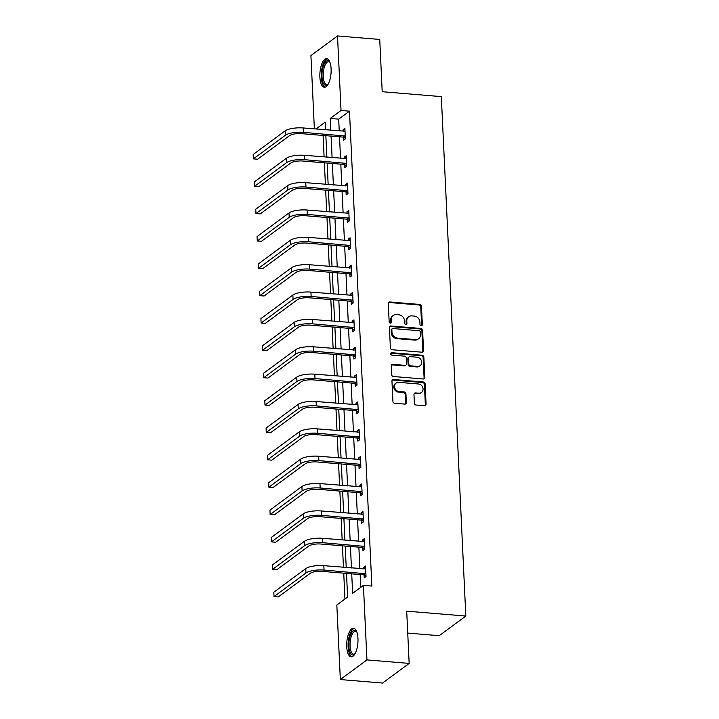 <?xml version="1.0" encoding="UTF-8"?>
<svg xmlns="http://www.w3.org/2000/svg" width="719" height="719" viewBox="0 0 719 719"><rect width="100%" height="100%" fill="white"/><g stroke="black" fill="none" stroke-linecap="round" stroke-linejoin="round"><path stroke-width="1.08" d="M421.217 325.698A1.258 1.105 53.6 0 0 422.323 324.593L421.46 306.303A1.806 1.573 53.6 0 0 419.716 304.443L389.878 301.971A1.806 1.573 53.6 0 0 388.296 303.553L389.159 321.842A1.258 1.105 53.6 0 0 391.073 322.957A1.258 1.105 53.6 0 0 391.487 322.031L391.37 319.667A5.77 5.042 53.6 0 1 393.248 315.461A5.77 5.042 53.6 0 1 396.421 314.598L398.901 314.805A5.77 5.042 53.6 0 1 404.473 320.755L404.581 323.119A1.258 1.105 53.6 0 0 406.496 324.233A1.258 1.105 53.6 0 0 406.9 323.316L406.792 320.944A5.77 5.042 53.6 0 1 408.671 316.746A5.77 5.042 53.6 0 1 411.834 315.875L414.324 316.081A5.77 5.042 53.6 0 1 419.887 322.031L420.004 324.404A1.258 1.105 53.6 0 0 421.217 325.698M421.487 325.689A1.258 1.105 53.6 0 0 421.604 325.123L420.741 306.833A1.806 1.573 53.6 0 0 418.997 304.973L389.159 302.501A1.806 1.573 53.6 0 0 388.575 302.564M390.651 323.137A1.258 1.105 53.6 0 0 390.768 322.561L390.651 320.198L391.37 319.667M406.064 324.413A1.258 1.105 53.6 0 0 406.181 323.847L406.073 321.474L406.792 320.944M346.747 646.687A14.335 5.536 94.7 0 1 353.541 628.262A14.335 5.536 94.7 0 1 357.963 638.4A14.335 5.536 94.7 0 1 351.169 656.824A14.335 5.536 94.7 0 1 346.747 646.687M319.883 77.095A14.335 5.536 94.7 0 1 326.678 58.67A14.335 5.536 94.7 0 1 331.099 68.808A14.335 5.536 94.7 0 1 324.314 87.242A14.335 5.536 94.7 0 1 319.883 77.095M414.387 403.188A1.806 1.573 53.6 0 0 416.121 405.049L424.498 405.75A1.806 1.573 53.6 0 0 426.07 404.159L425.118 383.847A1.806 1.573 53.6 0 0 423.374 381.987L393.536 379.515A1.806 1.573 53.6 0 0 391.954 381.097L392.916 401.409A1.806 1.573 53.6 0 0 394.65 403.269L404.77 404.105A1.806 1.573 53.6 0 0 406.343 402.523L405.938 393.832A1.806 1.573 53.6 0 0 404.195 391.972L399.18 391.558A4.826 4.215 53.6 0 1 394.83 388.08A4.826 4.215 53.6 0 1 396.097 383.074A4.826 4.215 53.6 0 1 398.748 382.346L418.395 383.982A4.826 4.215 53.6 0 1 422.745 387.451A4.826 4.215 53.6 0 1 421.478 392.466A4.826 4.215 53.6 0 1 418.826 393.185L415.555 392.916A1.806 1.573 53.6 0 0 413.973 394.497L414.387 403.188M314.374 128.881L310.914 55.597L337.517 35.95L379.74 39.455L382.202 91.708L441.322 96.616L465.822 616.048L406.702 611.15L409.165 663.403L366.942 659.907L340.339 679.545L336.825 605.021L347.61 597.058L346.495 573.394M337.517 35.95L341.031 110.483L330.246 118.446L330.803 130.247M351.717 573.825L352.643 593.337L363.428 585.374L371.867 586.075L349.47 111.184L341.031 110.483M363.428 585.374L366.942 659.907M421.972 352.211A1.806 1.573 53.6 0 0 423.554 350.629L422.592 330.318A1.806 1.573 53.6 0 0 420.849 328.457L391.01 325.986A1.806 1.573 53.6 0 0 389.428 327.567L390.39 347.879A1.806 1.573 53.6 0 0 392.134 349.74L421.972 352.211M423.851 357.082L424.812 377.394A1.806 1.573 53.6 0 1 423.239 378.976L393.392 376.504A1.806 1.573 53.6 0 1 391.648 374.644L391.244 365.953A1.806 1.573 53.6 0 1 392.817 364.371L404.923 365.369A1.806 1.573 53.6 0 0 406.496 363.787L406.226 358.017A1.806 1.573 53.6 0 0 404.491 356.166L391.891 355.114A1.258 1.105 53.6 0 1 391.774 352.705L422.116 355.222A1.806 1.573 53.6 0 1 423.851 357.082L423.132 357.613L424.093 377.924L424.812 377.394M407.736 633.08L439.219 635.695L465.822 616.048M349.47 111.184L338.694 119.147L339.242 130.948M339.521 136.817L340.536 158.306M340.815 164.175L341.831 185.664M342.1 191.524L343.116 213.022M343.394 218.882L344.41 240.38M344.68 246.24L345.695 267.729M345.974 273.597L346.989 295.087M347.268 300.955L348.275 322.445M348.553 328.313L349.569 349.802M349.847 355.671L350.854 377.16M351.133 383.029L352.148 404.518M352.427 410.387L353.433 431.876M353.712 437.745L354.728 459.234M355.006 465.103L356.022 486.592M356.291 492.461L357.307 513.95M357.586 519.81L358.601 541.308M358.871 547.168L359.886 568.666M360.165 574.526L360.767 587.333M343.457 137.365L343.592 140.205L345.39 138.884L344.886 128.359L343.089 129.69L343.17 131.271M344.743 164.714L344.877 167.563L346.675 166.242L346.181 155.717L344.383 157.039L344.455 158.629M346.037 192.072L346.172 194.921L347.969 193.591L347.466 183.075L345.677 184.397L345.749 185.987M347.322 219.43L347.457 222.279L349.254 220.949L348.76 210.433L346.962 211.754L347.034 213.345M348.616 246.788L348.751 249.637L350.548 248.307L350.054 237.791L348.257 239.112L348.329 240.703M349.901 274.146L350.036 276.995L351.834 275.665L351.339 265.14L349.542 266.47L349.614 268.061M351.196 301.504L351.33 304.353L353.128 303.023L352.634 292.498L350.836 293.828L350.908 295.419M352.49 328.862L352.616 331.711L354.413 330.381L353.919 319.856L352.121 321.186L352.202 322.768M353.775 356.22L353.91 359.069L355.707 357.738L355.213 347.214L353.415 348.544L353.487 350.126M355.069 383.578L355.204 386.427L357.001 385.096L356.498 374.572L354.701 375.902L354.782 377.484M356.354 410.935L356.489 413.776L358.287 412.454L357.792 401.93L355.995 403.26L356.067 404.842M357.649 438.293L357.783 441.133L359.581 439.812L359.078 429.288L357.28 430.618L357.361 432.2M358.934 465.651L359.069 468.491L360.866 467.17L360.372 456.646L358.574 457.976L358.646 459.558M360.228 493L360.363 495.849L362.16 494.519L361.666 484.004L359.868 485.325L359.94 486.916M361.513 520.358L361.648 523.207L363.446 521.877L362.951 511.362L361.154 512.683L361.226 514.274M362.807 547.716L362.942 550.565L364.74 549.235L364.245 538.72L362.448 540.041L362.52 541.632M364.093 575.074L364.227 577.923L366.025 576.593L365.531 566.069L363.733 567.399L363.814 568.99M323.092 135.451L324.107 156.94M324.386 162.809L325.392 184.298M325.671 190.167L326.687 211.656M326.965 217.524L327.972 239.014M328.25 244.882L329.266 266.372M329.545 272.24L330.56 293.729M330.83 299.589L331.845 321.087M332.124 326.947L333.14 348.445M333.409 354.305L334.425 375.803M334.703 381.663L335.719 403.152M335.989 409.021L337.004 430.51M337.283 436.379L338.298 457.868M338.577 463.737L339.584 485.226M339.862 491.095L340.878 512.584M341.157 518.453L342.163 539.942M342.442 545.811L343.457 567.3M343.736 573.169L344.949 599.017M325.527 128.863L324.377 129.717M409.165 663.403L382.562 683.05L340.339 679.545M325.572 129.815L325.213 122.158L315.929 129.016M346.216 567.525L345.201 546.036M344.922 540.167L343.907 518.678M343.637 512.818L342.621 491.32M342.343 485.46L341.327 463.962M341.058 458.102L340.042 436.604M339.763 430.744L338.748 409.255M338.478 403.386L337.463 381.897M337.184 376.028L336.168 354.539M335.89 348.67L334.883 327.181M334.605 321.312L333.589 299.823M333.31 293.954L332.304 272.465M332.025 266.596L331.01 245.107M330.731 239.238L329.715 217.749M329.446 211.88L328.43 190.391M328.152 184.531L327.136 163.033M326.866 157.173L325.851 135.675M331.082 136.116L332.088 157.605M332.367 163.474L333.382 184.963M333.661 190.832L334.668 212.321M334.946 218.181L335.962 239.679M336.24 245.538L337.247 267.037M337.526 272.896L338.541 294.386M338.82 300.254L339.835 321.744M340.105 327.612L341.121 349.101M341.399 354.97L342.415 376.459M342.684 382.328L343.7 403.817M343.979 409.686L344.994 431.175M345.273 437.044L346.279 458.533M346.558 464.402L347.574 485.891M347.852 491.76L348.859 513.249M349.137 519.109L350.153 540.607M350.432 546.467L351.447 567.965M338.694 119.147L330.246 118.446M343.089 129.69L344.958 129.842M344.383 157.039L346.252 157.2M345.677 184.397L347.538 184.558M346.962 211.754L348.832 211.916M348.257 239.112L350.117 239.265M349.542 266.47L351.411 266.623M350.836 293.828L352.696 293.981M352.121 321.186L353.991 321.339M353.415 348.544L355.285 348.697M354.701 375.902L356.57 376.055M355.995 403.26L357.864 403.413M357.28 430.618L359.149 430.771M358.574 457.976L360.444 458.129M359.868 485.325L361.729 485.487M361.154 512.683L363.023 512.845M362.448 540.041L364.308 540.194M363.733 567.399L365.603 567.552M408.671 316.746L407.952 317.277A5.77 5.042 53.6 0 0 406.073 321.474M393.248 315.461L392.529 315.992A5.77 5.042 53.6 0 0 390.651 320.198M422.556 352.148A1.806 1.573 53.6 0 0 422.835 351.16L421.873 330.848A1.806 1.573 53.6 0 0 420.13 328.987L390.291 326.516A1.806 1.573 53.6 0 0 389.707 326.579M420.363 332.016A1.258 1.105 53.6 0 0 419.141 330.713L392.942 328.547A1.258 1.105 53.6 0 0 391.846 329.653L391.963 332.151A5.77 5.042 53.6 0 0 397.526 338.092L415.429 339.584A5.77 5.042 53.6 0 0 418.602 338.712A5.77 5.042 53.6 0 0 420.48 334.515L420.363 332.016M392.25 328.736L391.531 329.266A1.258 1.105 53.6 0 0 391.127 330.183L391.846 329.653M418.602 338.712L417.883 339.251A5.77 5.042 53.6 0 1 414.71 340.114L396.807 338.631A5.77 5.042 53.6 0 1 391.244 332.681L391.127 330.183M423.824 378.913A1.806 1.573 53.6 0 0 424.093 377.924M405.911 365.099L405.192 365.629A1.806 1.573 53.6 0 1 404.204 365.899L392.098 364.901A1.806 1.573 53.6 0 0 391.513 364.964M423.132 357.613A1.806 1.573 53.6 0 0 421.397 355.752L391.055 353.236A1.258 1.105 53.6 0 0 390.785 353.254M417.478 366.411A4.826 4.215 53.6 0 0 420.13 365.692A4.826 4.215 53.6 0 0 421.397 360.677A4.826 4.215 53.6 0 0 417.047 357.208L410.127 356.633A1.806 1.573 53.6 0 0 408.545 358.215L408.823 363.985A1.806 1.573 53.6 0 0 410.558 365.836L417.478 366.411L416.759 366.942A4.826 4.215 53.6 0 0 419.411 366.223L420.13 365.692M409.138 356.903L408.419 357.433A1.806 1.573 53.6 0 0 407.826 358.745L408.545 358.215M416.759 366.942L409.839 366.366A1.806 1.573 53.6 0 1 408.104 364.515L407.826 358.745M421.478 392.466L420.759 392.996A4.826 4.215 53.6 0 1 418.107 393.715L414.836 393.446A1.806 1.573 53.6 0 0 414.243 393.509M396.097 383.074L395.378 383.604A4.826 4.215 53.6 0 0 394.111 388.611A4.826 4.215 53.6 0 0 398.461 392.089L399.18 391.558M405.354 404.042A1.806 1.573 53.6 0 0 405.624 403.053L405.219 394.363A1.806 1.573 53.6 0 0 403.476 392.502L398.461 392.089M425.082 405.678A1.806 1.573 53.6 0 0 425.351 404.689L424.399 384.377A1.806 1.573 53.6 0 0 422.655 382.526L392.817 380.045A1.806 1.573 53.6 0 0 392.223 380.108M345.021 131.209L303.193 127.955L303.4 132.341L345.255 136.035M345.363 138.3L342.918 137.095L301.603 133.671A9.185 2.714 177.3 0 0 289.568 135.621L257.609 159.223L253.385 158.872L285.344 135.271A13.778 4.071 -2.7 0 1 303.4 132.341M253.385 158.872L253.178 154.486L285.137 130.885A13.778 4.071 -2.7 0 1 303.193 127.955M342.918 137.095L344.716 135.765M328.089 84.276A12.403 4.79 94.7 0 1 327.918 84.456A12.403 4.79 94.7 0 1 322.409 80.142A12.403 4.79 94.7 0 1 323.936 64.602A12.403 4.79 94.7 0 1 329.778 62.005A12.403 4.79 94.7 0 1 329.913 62.211M329.976 62.382A11.486 4.44 -85.3 0 0 328.637 61.69A11.486 4.44 -85.3 0 0 324.997 65.303A11.486 4.44 -85.3 0 0 323.271 77.517A11.486 4.44 -85.3 0 0 326.741 84.581A11.486 4.44 -85.3 0 0 328.17 84.123M327.487 58.895A14.245 5.5 -85.3 0 0 323.505 63.353A14.245 5.5 -85.3 0 0 321.312 77.859A14.245 5.5 -85.3 0 0 325.141 87.152M354.943 653.868A12.403 4.79 94.7 0 1 354.773 654.047A12.403 4.79 94.7 0 1 348.859 646.237A12.403 4.79 94.7 0 1 351.276 633.196A12.403 4.79 94.7 0 1 356.642 631.597A12.403 4.79 94.7 0 1 356.777 631.803M356.84 631.974A11.486 4.44 -85.3 0 0 355.501 631.282A11.486 4.44 -85.3 0 0 350.063 646.048A11.486 4.44 -85.3 0 0 353.604 654.173A11.486 4.44 -85.3 0 0 355.033 653.715M354.35 628.487A14.245 5.5 -85.3 0 0 348.14 646.767A14.245 5.5 -85.3 0 0 352.004 656.735M346.315 158.557L304.488 155.313L304.694 159.699L346.54 163.393M346.648 165.658L344.203 164.453L302.897 161.029A9.185 2.714 177.3 0 0 290.853 162.979L258.903 186.581L254.679 186.23L286.629 162.629A13.778 4.071 -2.7 0 1 304.694 159.699M254.679 186.23L254.472 181.844L286.423 158.243A13.778 4.071 -2.7 0 1 304.488 155.313M344.203 164.453L346.001 163.123M347.601 185.915L305.773 182.671L305.979 187.057L347.834 190.751M347.942 193.016L345.497 191.811L304.182 188.387A9.185 2.714 177.3 0 0 292.148 190.337L260.188 213.938L255.964 213.588L287.924 189.987A13.778 4.071 -2.7 0 1 305.979 187.057M255.964 213.588L255.757 209.202L287.717 185.601A13.778 4.071 -2.7 0 1 305.773 182.671M345.497 191.811L347.295 190.481M348.895 213.273L307.067 210.029L307.274 214.415L349.119 218.109M349.227 220.374L346.783 219.169L305.476 215.736A9.185 2.714 177.3 0 0 293.433 217.695L261.482 241.296L257.258 240.946L289.209 217.345A13.778 4.071 -2.7 0 1 307.274 214.415M257.258 240.946L257.051 236.56L289.002 212.959A13.778 4.071 -2.7 0 1 307.067 210.029M346.783 219.169L348.58 217.839M350.189 240.631L308.352 237.387L308.559 241.773L350.414 245.467M350.521 247.731L348.077 246.527L306.761 243.094A9.185 2.714 177.3 0 0 294.727 245.053L262.768 268.645L258.543 268.295L290.503 244.703A13.778 4.071 -2.7 0 1 308.559 241.773M258.543 268.295L258.337 263.918L290.296 240.317A13.778 4.071 -2.7 0 1 308.352 237.387M348.077 246.527L349.874 245.197M351.474 267.989L309.646 264.745L309.853 269.131L351.699 272.816M351.807 275.08L349.362 273.876L308.056 270.452A9.185 2.714 177.3 0 0 296.012 272.411L264.062 296.003L259.838 295.653L291.788 272.061A13.778 4.071 -2.7 0 1 309.853 269.131M259.838 295.653L259.631 291.276L291.581 267.675A13.778 4.071 -2.7 0 1 309.646 264.745M349.362 273.876L351.16 272.555M352.768 295.347L310.932 292.103L311.138 296.48L352.993 300.174M353.101 302.438L350.656 301.234L309.341 297.81A9.185 2.714 177.3 0 0 297.307 299.769L265.347 323.361L261.123 323.011L293.082 299.419A13.778 4.071 -2.7 0 1 311.138 296.48M261.123 323.011L260.916 318.634L292.876 295.033A13.778 4.071 -2.7 0 1 310.932 292.103M350.656 301.234L352.454 299.913M354.054 322.705L312.226 319.461L312.432 323.838L354.287 327.531M354.386 329.796L351.942 328.592L310.635 325.168A9.185 2.714 177.3 0 0 298.592 327.127L266.641 350.719L262.417 350.369L294.377 326.777A13.778 4.071 -2.7 0 1 312.432 323.838M262.417 350.369L262.21 345.983L294.17 322.391A13.778 4.071 -2.7 0 1 312.226 319.461M351.942 328.592L353.739 327.271M355.348 350.063L313.52 346.819L313.727 351.196L355.572 354.889M355.68 357.154L353.236 355.95L311.929 352.526A9.185 2.714 177.3 0 0 299.886 354.476L267.926 378.077L263.702 377.727L295.662 354.125A13.778 4.071 -2.7 0 1 313.727 351.196M263.702 377.727L263.496 373.341L295.455 349.749A13.778 4.071 -2.7 0 1 313.52 346.819M353.236 355.95L355.033 354.629M356.633 377.421L314.805 374.168L315.012 378.553L356.867 382.247M356.966 384.512L354.521 383.308L313.214 379.884A9.185 2.714 177.3 0 0 301.171 381.834L269.221 405.435L264.996 405.085L296.956 381.483A13.778 4.071 -2.7 0 1 315.012 378.553M264.996 405.085L264.79 400.699L296.749 377.107A13.778 4.071 -2.7 0 1 314.805 374.168M354.521 383.308L356.318 381.978M357.927 404.779L316.099 401.526L316.306 405.911L358.152 409.605M358.26 411.87L355.815 410.666L314.509 407.242A9.185 2.714 177.3 0 0 302.465 409.192L270.506 432.793L266.291 432.443L298.241 408.841A13.778 4.071 -2.7 0 1 316.306 405.911M266.291 432.443L266.084 428.057L298.034 404.455A13.778 4.071 -2.7 0 1 316.099 401.526M355.815 410.666L357.613 409.336M359.212 432.137L317.385 428.884L317.591 433.269L359.446 436.963M359.554 439.228L357.109 438.024L315.794 434.6A9.185 2.714 177.3 0 0 303.76 436.55L271.8 460.151L267.576 459.801L299.535 436.199A13.778 4.071 -2.7 0 1 317.591 433.269M267.576 459.801L267.369 455.415L299.329 431.813A13.778 4.071 -2.7 0 1 317.385 428.884M357.109 438.024L358.907 436.694M360.507 459.495L318.679 456.241L318.885 460.627L360.731 464.321M360.839 466.586L358.395 465.382L317.088 461.958A9.185 2.714 177.3 0 0 305.045 463.908L273.094 487.509L268.87 487.158L300.821 463.557A13.778 4.071 -2.7 0 1 318.885 460.627M268.87 487.158L268.663 482.773L300.614 459.171A13.778 4.071 -2.7 0 1 318.679 456.241M358.395 465.382L360.192 464.052M361.792 486.844L319.964 483.599L320.171 487.985L362.025 491.679M362.133 493.944L359.689 492.74L318.373 489.315A9.185 2.714 177.3 0 0 306.339 491.266L274.379 514.867L270.155 514.516L302.115 490.915A13.778 4.071 -2.7 0 1 320.171 487.985M270.155 514.516L269.949 510.131L301.908 486.529A13.778 4.071 -2.7 0 1 319.964 483.599M359.689 492.74L361.486 491.41M363.086 514.202L321.258 510.957L321.465 515.343L363.311 519.037M363.419 521.302L360.974 520.098L319.667 516.664A9.185 2.714 177.3 0 0 307.624 518.624L275.674 542.225L271.449 541.874L303.4 518.273A13.778 4.071 -2.7 0 1 321.465 515.343M271.449 541.874L271.243 537.488L303.193 513.887A13.778 4.071 -2.7 0 1 321.258 510.957M360.974 520.098L362.771 518.767M364.38 541.56L322.543 538.315L322.75 542.701L364.605 546.395M364.713 548.66L362.268 547.456L320.953 544.022A9.185 2.714 177.3 0 0 308.918 545.982L276.959 569.583L272.735 569.232L304.694 545.631A13.778 4.071 -2.7 0 1 322.75 542.701M272.735 569.232L272.528 564.846L304.488 541.245A13.778 4.071 -2.7 0 1 322.543 538.315M362.268 547.456L364.066 546.125M365.665 568.918L323.838 565.673L324.044 570.059L365.89 573.753M365.998 576.018L363.553 574.814L322.247 571.38A9.185 2.714 177.3 0 0 310.204 573.34L278.253 596.932L274.029 596.581L305.979 572.989A13.778 4.071 -2.7 0 1 324.044 570.059M274.029 596.581L273.822 592.204L305.773 568.603A13.778 4.071 -2.7 0 1 323.838 565.673M363.553 574.814L365.351 573.483M421.604 325.123L422.323 324.593M390.768 322.561L391.487 322.031M406.181 323.847L406.9 323.316M389.159 302.501L389.878 301.971M418.997 304.973L419.716 304.443M420.741 306.833L421.46 306.303M390.291 326.516L391.01 325.986M420.13 328.987L420.849 328.457M421.873 330.848L422.592 330.318M422.835 351.16L423.554 350.629M391.244 332.681L391.963 332.151M396.807 338.631L397.526 338.092M414.71 340.114L415.429 339.584M392.098 364.901L392.817 364.371M404.204 365.899L404.923 365.369M391.055 353.236L391.774 352.705M421.397 355.752L422.116 355.222M408.104 364.515L408.823 363.985M409.839 366.366L410.558 365.836M414.836 393.446L415.555 392.916M418.107 393.715L418.826 393.185M403.476 392.502L404.195 391.972M405.219 394.363L405.938 393.832M405.624 403.053L406.343 402.523M392.817 380.045L393.536 379.515M422.655 382.526L423.374 381.987M424.399 384.377L425.118 383.847M425.351 404.689L426.07 404.159M285.137 130.885L285.344 135.271M286.423 158.243L286.629 162.629M287.717 185.601L287.924 189.987M289.002 212.959L289.209 217.345M290.296 240.317L290.503 244.703M291.581 267.675L291.788 272.061M292.876 295.033L293.082 299.419M294.17 322.391L294.377 326.777M295.455 349.749L295.662 354.125M296.749 377.107L296.956 381.483M298.034 404.455L298.241 408.841M299.329 431.813L299.535 436.199M300.614 459.171L300.821 463.557M301.908 486.529L302.115 490.915M303.193 513.887L303.4 518.273M304.488 541.245L304.694 545.631M305.773 568.603L305.979 572.989"/></g></svg>
